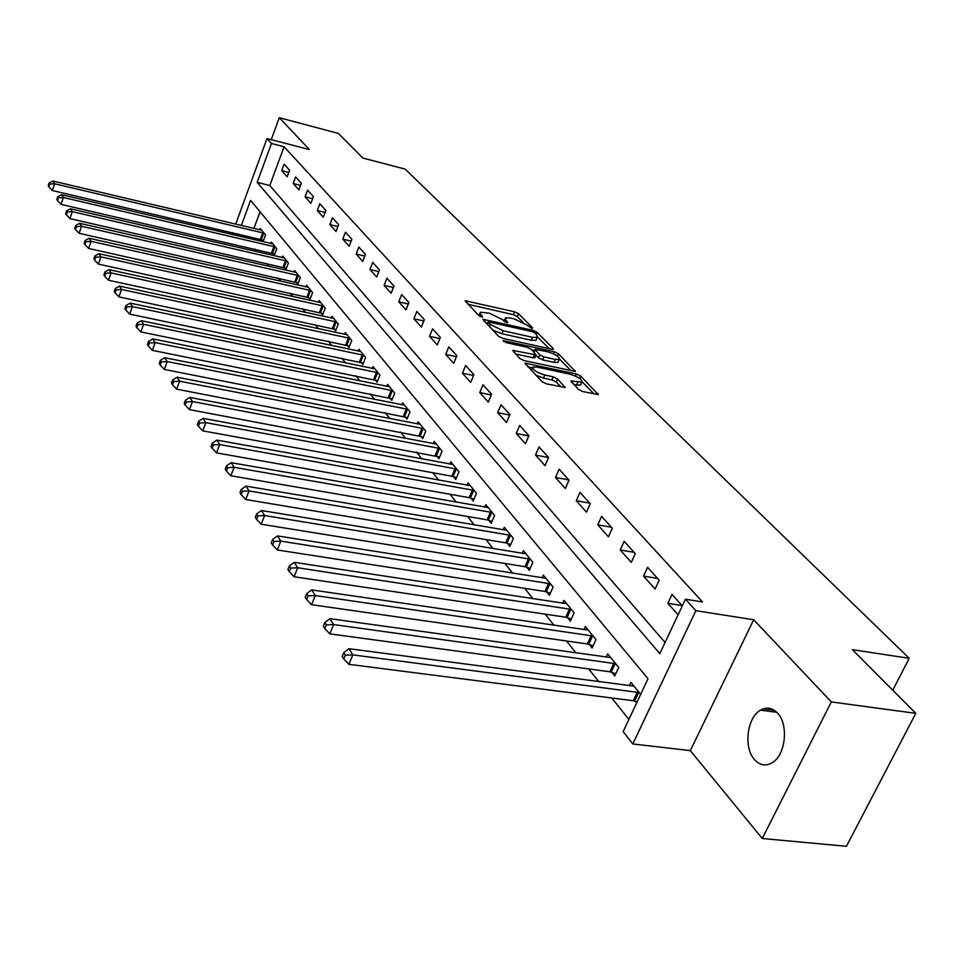 <?xml version="1.0" encoding="UTF-8"?>
<svg xmlns="http://www.w3.org/2000/svg" width="964" height="964" viewBox="0 0 964 964"><rect width="100%" height="100%" fill="white"/><g stroke="black" fill="none" stroke-linecap="round" stroke-linejoin="round"><path stroke-width="1.45" d="M531.634 328.302L532.55 327.784L518.536 313.722L514.619 311.818L465.118 300.744L478.747 315.577L481.554 316.951L482.554 316.445L480.783 314.589L480.349 312.191L489.399 313.216L502.16 319.458L506.763 322.663L507.727 322.145L505.919 320.301L505.437 317.879L510.293 317.987L514.282 318.903L527.007 325.097L531.634 328.302M777.562 713.143C772.357 707.757 766.681 706.757 760.524 710.155C747.064 717.324 743.328 747.618 754.487 759.596C759.885 765.464 765.85 766.464 772.405 762.596C785.684 754.884 788.805 724.458 777.562 713.143M578.545 389.444L582.834 391.565L598.319 394.565L580.641 376.044L576.448 373.996L524.958 363.139L541.985 381.672L546.287 383.805L565.085 387.492L557.529 378.948L553.276 376.852L544.781 375.02C536.189 372.309 532.273 369.646 533.02 367.043L537.117 367.091L570.037 374.213C578.581 376.948 582.485 379.599 581.75 382.19L570.917 380.937L578.545 389.444M915.8 713.348L846.428 846.296L762.271 838.499L831.317 701.913L915.8 713.348L852.405 649.676L909.209 658.304L405.217 169.134L362.91 158.072L338.352 133.418L279.307 117.704L309.42 149.589L266.992 138.551L271.462 143.479L284.091 146.745L702.527 601.934L685.416 599.21L695.851 610.706L632.806 743.967L623.142 731.64L648.025 678.716L250.58 200.367L241.349 225.54M831.317 701.913L753.679 619.744L695.851 610.706M551.854 349.257L553.324 349.293L553.155 348.462L537.008 332.267L533.008 330.315L482.904 319.301L498.593 336.328L502.702 338.34L551.854 349.257M558.385 353.716L575.363 371.465L524.042 360.596L519.837 358.524L512.703 350.378L536.032 354.873L531.236 349.257L527.103 347.233L506.124 342.594L503.136 340.593L554.288 351.715L558.385 353.716L557.397 356.029M279.307 117.704L271.245 139.66M284.091 146.745L269.787 185.51L665.076 642.458M281.681 170.604L287.164 176.761L289.598 170.23L284.079 164.109L281.681 170.604L288.79 172.399M293.201 183.522L298.852 189.86L301.334 183.244L295.659 176.954L293.201 183.522L300.539 185.365M305.07 196.825L310.878 203.332L313.408 196.644L307.564 190.161L305.07 196.825L312.637 198.692M317.277 210.501L323.265 217.213L325.844 210.429L319.831 203.766L317.277 210.501L325.085 212.417M329.845 224.588L336.014 231.505L338.653 224.636L332.459 217.768L329.845 224.588L337.918 226.54M342.798 239.108L349.161 246.23L351.848 239.277L345.461 232.191L342.798 239.108L351.137 241.096M356.15 254.062L362.705 261.413L365.452 254.363L358.873 247.061L356.15 254.062L364.778 256.099M369.923 269.486L376.683 277.066L379.479 269.932L372.694 262.401L369.923 269.486L378.84 271.571M384.118 285.404L391.095 293.225L393.963 285.995L386.962 278.222L384.118 285.404L393.36 287.525M398.783 301.828L405.989 309.902L408.917 302.576L401.675 294.55L398.783 301.828L408.35 303.997M413.918 318.795L421.364 327.133L424.353 319.711L416.882 311.42L413.918 318.795L423.835 321M429.558 336.316L437.246 344.943L440.319 337.412L432.595 328.844L429.558 336.316L439.849 338.569M445.729 354.439L453.683 363.356L456.828 355.716L448.826 346.859L445.729 354.439L456.406 356.728M462.443 373.176L470.685 382.407L473.902 374.671L465.636 365.489L462.443 373.176L473.553 375.514M479.759 392.577L488.278 402.121L491.58 394.276L483.012 384.781L479.759 392.577L491.303 394.951M497.677 412.652L506.51 422.557L509.896 414.592L501.027 404.747L497.677 412.652L509.691 415.074M516.258 433.475L525.416 443.729L528.887 435.656L519.68 425.449L516.258 433.475L528.766 435.933M535.514 455.056L545.009 465.696L548.576 457.502L539.033 446.91L535.514 455.056L548.552 457.551M555.493 477.445L565.362 488.495L569.013 480.168L559.108 469.179L555.493 477.445L568.796 479.927M576.243 500.69L586.486 512.173L590.257 503.726L579.954 492.303L576.243 500.69L589.727 503.136M597.801 524.85L608.453 536.779L612.321 528.212L601.62 516.343L597.801 524.85L611.465 527.248M620.214 549.974L631.299 562.386L635.288 553.673L624.154 541.322L620.214 549.974L634.059 552.324M643.542 576.111L655.086 589.04L659.183 580.195L647.591 567.326L643.542 576.111L657.581 578.412M682.307 605.838L672.004 594.414L667.847 603.331L678.078 614.815M255.279 249.218L257.364 251.845M266.582 263.437L268.872 266.317M278.21 278.078L280.705 281.223M290.176 293.152L292.911 296.587M302.515 308.673L305.48 312.408M315.228 324.675L318.445 328.724M328.326 341.172L331.821 345.558M341.846 358.186L345.618 362.934M355.8 375.755L359.873 380.876M370.212 393.89L374.598 399.409M385.106 412.628L389.83 418.569M400.494 432.005L405.567 438.391M416.412 452.032L421.871 458.9M432.884 472.77L438.741 480.144M449.935 494.243L456.225 502.148M467.612 516.487L474.348 524.97M485.94 539.551L493.158 548.649M504.955 563.482L512.691 573.231M524.693 588.329L532.984 598.777M545.202 614.14L554.083 625.335M566.519 640.988L576.038 652.965M588.703 668.92L598.897 681.741M611.815 697.996L628.865 719.457M260.075 211.791L253.906 228.504M250.797 236.915L250.146 238.698M261.726 239.578L263.172 241.362L265.546 234.963L260.244 228.48L259.726 229.878M272.908 253.399L274.391 255.231L276.813 248.76L271.366 242.085L270.824 243.531M284.404 267.618L285.934 269.498L288.405 262.955L282.789 256.087L282.235 257.581M296.249 282.247L297.804 284.187L300.334 277.56L294.562 270.498L293.984 272.029M308.432 297.322L310.047 299.31L312.613 292.598L306.673 285.32L306.07 286.911M320.976 312.83L322.639 314.891L325.266 308.094L319.144 300.599L318.518 302.238M333.918 328.82L335.629 330.941L338.304 324.061L332.002 316.337L331.339 318.036M347.245 345.305L349.016 347.486L351.752 340.521L345.245 332.556L344.558 334.315M361.006 362.307L362.826 364.561L365.621 357.499L358.909 349.281L358.186 351.113M375.189 379.852L377.069 382.178L379.937 375.032L373.008 366.549L372.249 368.441M389.842 397.963L391.782 400.361L394.71 393.131L387.552 384.371L386.769 386.323M404.976 416.677L406.989 419.159L409.977 411.821L402.591 402.771L401.759 404.808M420.629 436.017L422.702 438.584L425.763 431.149L418.123 421.786L417.255 423.907M436.8 456.02L438.945 458.671L442.09 451.128L434.186 441.452L433.27 443.657M453.538 476.71L455.767 479.457L458.972 471.818L450.791 461.804L449.839 464.082M470.878 498.135L473.167 500.979L476.469 493.231L467.998 482.856L466.986 485.241M488.82 520.331L491.206 523.271L494.592 515.427L485.808 504.666L484.747 507.16M507.438 543.335L509.908 546.395L513.378 538.43L504.268 527.284L503.148 529.875M526.742 567.206L529.308 570.375L532.863 562.289L523.416 550.721L522.235 553.432M546.781 591.98L549.444 595.27L553.095 587.064L543.286 575.062L542.033 577.882M567.591 617.707L570.363 621.129L574.122 612.803L563.928 600.331L562.602 603.295M589.233 644.458L592.113 648.013L595.981 639.566L585.377 626.588L583.967 629.697M611.742 672.282L614.731 675.981L618.719 667.413L607.682 653.905L606.187 657.159M635.18 701.25L636.601 703.009M629.311 685.766L630.902 682.343L640.686 694.321M892.76 690.212L909.209 658.304M753.679 619.744L690.308 750.631L762.271 838.499M690.308 750.631L632.806 743.967M233.686 234.867L232.565 232.661M271.462 143.479L257.183 182.377L659.81 653.664L685.416 599.21M235.662 224.19L266.992 138.551M238.253 233.987L237.59 235.782M269.787 185.51L257.183 182.377M763.404 708.817L774.164 710.227M667.847 603.331L682.066 605.573M505.003 318.939L503.835 321.169M479.903 313.264L478.722 315.553M522.994 322.277L517.343 316.578L513.414 314.674L467.889 304.226M487.639 323.253L485.675 322.82M549.191 348.667L537.659 337.051M534.767 332.905L531.959 331.544L488.206 321.88L490.206 324.398L503.184 330.76L532.477 337.328L537.237 337.436L536.719 334.882L534.767 332.905M492.52 329.977L501.943 333.713L503.184 330.76M536.478 339.232L535.996 340.352L531.236 340.256L501.943 333.713M559.602 359.162L571.206 370.851M515.451 353.945L533.237 357.837L534.924 357.475M531.971 350.004L534.369 350.534M555.3 359.403L559.228 359.476C559.867 357.005 556.059 354.451 547.781 351.812L534.912 349.269L539.732 354.86L543.877 356.897L555.3 359.403L554.023 362.38L557.951 362.452L558.397 361.428M554.023 362.38L542.599 359.885L538.454 357.849L535.888 355.21M580.918 384.094L580.436 385.202L573.737 384.552M532.55 368.152L531.284 370.489M535.647 375.056L543.467 378.081L544.781 375.02M561 386.926L556.228 381.997L551.974 379.9L543.467 378.081M532.49 367.778L527.694 366.742M594.137 393.963L582.148 381.877M261.678 230.227L52.912 181.039L54.623 183.75L52.357 190.535L263.582 240.241M49.779 184.112L49.104 183.027L48.2 185.739L48.875 186.823L49.779 184.112L54.623 183.75L264.1 233.192M49.104 183.027L52.912 181.039M52.357 190.535L48.875 186.823M272.836 243.892L61.563 194.716L63.323 197.5L61.009 204.368L274.812 254.086M58.406 197.861L57.707 196.752L56.792 199.488L57.491 200.608L58.406 197.861L63.323 197.5L275.33 246.941M57.707 196.752L61.563 194.716M61.009 204.368L57.491 200.608M284.308 257.942L70.468 208.79L72.288 211.658L69.938 218.623L286.38 268.317M67.299 212.032L66.576 210.875L65.636 213.659L66.359 214.815L67.299 212.032L72.288 211.658L286.874 261.075M66.576 210.875L70.468 208.79M69.938 218.623L66.359 214.815M296.117 272.402L79.663 223.311L81.53 226.263L79.132 233.312L298.274 282.97M76.457 226.636L75.722 225.443L74.758 228.263L75.505 229.456L76.457 226.636L81.53 226.263L298.756 275.632M75.722 225.443L79.663 223.311M79.132 233.312L75.505 229.456M308.275 287.284L89.134 238.277L91.062 241.325L88.616 248.471L310.516 298.057M85.904 241.699L85.145 240.47L84.169 243.326L84.928 244.555L85.904 241.699L91.062 241.325L310.998 290.61M85.145 240.47L89.134 238.277M88.616 248.471L84.928 244.555M320.795 302.624L98.906 253.713L100.895 256.87L98.4 264.1L323.145 313.601M95.665 257.231L94.87 255.978L93.87 258.87L94.665 260.123L95.665 257.231L100.895 256.87L323.603 306.046M94.87 255.978L98.906 253.713M98.4 264.1L94.665 260.123M333.701 318.421L108.992 269.655L111.053 272.908L108.498 280.235L336.147 329.604M105.727 273.27L104.907 271.969L103.895 274.909L104.702 276.21L105.727 273.27L111.053 272.908L336.581 321.952M104.907 271.969L108.992 269.655M108.498 280.235L104.702 276.21M347.004 334.701L119.415 286.115L121.536 289.477L118.934 296.9L349.546 346.112M116.114 289.839L115.27 288.501L114.234 291.465L115.078 292.815L116.114 289.839L121.536 289.477L349.98 338.352M115.27 288.501L119.415 286.115M118.934 296.9L115.078 292.815M360.717 351.498L130.176 303.13L132.369 306.6L129.706 314.131L363.38 363.139M126.862 306.962L125.983 305.576L124.922 308.588L125.802 309.974L126.862 306.962L132.369 306.6L363.789 355.258M125.983 305.576L130.176 303.13M129.706 314.131L125.802 309.974M374.876 368.838L141.298 320.711L143.576 324.302L140.852 331.929L377.659 380.72M137.96 324.663L137.069 323.229L135.984 326.278L136.876 327.724L137.96 324.663L143.576 324.302L378.045 372.719M137.069 323.229L141.298 320.711M140.852 331.929L136.876 327.724M389.492 386.733L152.818 338.894L155.168 342.606L152.384 350.354L392.396 398.855M149.456 342.979L148.516 341.485L147.408 344.582L148.348 346.076L149.456 342.979L155.168 342.606L392.758 390.733M148.516 341.485L152.818 338.894M152.384 350.354L148.348 346.076M404.579 405.205L164.736 357.716L167.158 361.56L164.314 369.417L407.627 417.605M161.35 361.934L160.386 360.391L159.241 363.524L160.205 365.079L161.35 361.934L167.158 361.56L407.965 409.351M160.386 360.391L164.736 357.716M164.314 369.417L160.205 365.079M420.184 424.317L177.075 377.213L179.593 381.202L176.677 389.167L423.365 436.969M173.665 381.563L172.664 379.973L171.508 383.154L172.496 384.757L173.665 381.563L179.593 381.202L423.678 428.594M172.664 379.973L177.075 377.213M176.677 389.167L172.496 384.757M436.306 444.067L189.86 397.421L192.475 401.554L189.486 409.628L439.644 456.996M186.438 401.916L185.389 400.253L184.208 403.482L185.245 405.145L186.438 401.916L192.475 401.554L439.933 448.489M185.389 400.253L189.86 397.421M189.486 409.628L185.245 405.145M452.996 464.503L203.115 418.364L205.826 422.654L202.765 430.86L451.887 476.228L456.49 477.734M199.668 423.015L198.596 421.292L197.379 424.57L198.451 426.293L199.668 423.015L205.826 422.654L456.743 469.082M198.596 421.292L203.115 418.364M202.765 430.86L198.451 426.293M470.275 485.651L216.876 440.102L219.684 444.549L216.551 452.887L469.191 497.653L473.939 499.195M213.406 444.91L212.297 443.127L211.044 446.453L212.152 448.248L213.406 444.91L219.684 444.549L474.155 490.399M212.297 443.127L216.876 440.102M216.551 452.887L212.152 448.248M488.17 507.57L231.155 462.684L234.083 467.299L230.866 475.758L487.109 519.849L492.002 521.428M227.685 467.648L226.516 465.805L225.239 469.179L226.395 471.034L227.685 467.648L234.083 467.299L492.194 512.487M226.516 465.805L231.155 462.684M230.866 475.758L226.395 471.034M506.727 530.284L246.001 486.133L249.049 490.941L245.736 499.521L505.702 542.853L510.739 544.467M242.506 491.291L241.301 489.363L239.988 492.797L241.193 494.725L242.506 491.291L249.049 490.941L510.896 535.382M241.301 489.363L246.001 486.133M245.736 499.521L241.193 494.725M525.958 553.842L261.449 510.522L264.606 515.523L261.208 524.235L524.97 566.712L530.188 568.374M257.93 515.873L256.677 513.86L255.315 517.355L256.581 519.355L257.93 515.873L264.606 515.523L530.284 559.132M256.677 513.86L261.449 510.522M261.208 524.235L256.581 519.355M545.937 578.292L277.512 535.912L280.801 541.117L277.307 549.974L544.985 591.474L550.372 593.197M273.981 541.455L272.679 539.37L271.282 542.913L272.595 544.997L273.981 541.455L280.801 541.117L550.42 583.786M272.679 539.37L277.512 535.912M277.307 549.974L272.595 544.997M566.675 603.693L294.249 562.349L297.671 567.772L294.08 576.773L565.772 617.213L571.339 618.972M290.706 568.109L289.345 565.928L287.911 569.531L289.272 571.712L290.706 568.109L297.671 567.772L571.339 609.405M289.345 565.928L294.249 562.349M294.08 576.773L289.272 571.712M588.233 630.082L311.685 589.908L315.264 595.559L311.565 604.705L587.377 643.952L593.137 645.772M308.143 595.897L306.721 593.631L305.251 597.282L306.66 599.548L308.143 595.897L315.264 595.559L593.077 636.023M306.721 593.631L311.685 589.908M311.565 604.705L306.66 599.548M610.658 657.544L329.893 618.671L333.628 624.564L329.821 633.866L609.851 671.775L615.815 673.655M326.338 624.889L324.844 622.527L323.338 626.239L324.82 628.612L326.338 624.889L333.628 624.564L615.707 663.726M324.844 622.527L329.893 618.671M329.821 633.866L324.82 628.612M633.999 686.127L348.896 648.7L352.8 654.869L348.872 664.317L633.252 700.744L637.12 701.9M345.341 655.183L343.787 652.7L342.22 656.484L343.774 658.966L345.341 655.183L352.8 654.869L639.253 692.562M343.787 652.7L348.896 648.7M348.872 664.317L343.774 658.966M532.297 328.387L532.55 327.784M482.313 317.048L482.554 316.445M507.474 322.759L507.727 322.145M505.172 322.097L505.919 320.301M480.036 316.409L480.783 314.589M466.07 302.322L466.697 300.78M513.414 314.674L514.619 311.818M517.343 316.578L518.536 313.722M483.832 320.892L484.482 319.325M532.429 331.664L533.008 330.315M536.153 334.303L537.008 332.267M552.758 349.378L553.155 348.462M487.398 324.615L488.302 322.422M489.29 326.603L490.206 324.398M531.236 340.256L532.477 337.328M574.773 371.55L575.195 370.586M513.583 351.993L514.258 350.39M533.237 357.837L534.514 354.836M503.811 341.63L504.232 340.617M553.408 353.764L554.288 351.715M534.152 352.258L535.068 350.101M538.454 357.849L539.732 354.86M542.599 359.885L543.877 356.897M571.712 382.503L572.387 380.949M576.544 385.154L577.858 382.13M551.974 379.9L553.276 376.852M556.228 381.997L557.529 378.948M564.494 387.588L564.94 386.552M525.814 364.778L526.501 363.163M575.532 376.093L576.448 373.996M579.629 378.37L580.641 376.044M597.692 394.65L598.138 393.613M260.352 239.156L262.726 232.77M261.365 239.458L263.738 233.071M271.523 252.966L273.933 246.507M272.535 253.267L274.957 246.808M283.006 267.185L285.465 260.642M284.031 267.486L286.501 260.943M294.815 281.813L297.334 275.186M295.864 282.115L298.382 275.499M306.986 296.876L309.552 290.164M308.046 297.177L310.613 290.477M319.518 312.384L322.133 305.6M320.59 312.697L323.205 305.913M332.435 328.375L335.098 321.506M333.52 328.676L336.195 321.807M345.751 344.847L348.474 337.894M346.847 345.16L349.571 338.207M359.476 361.849L362.271 354.8M360.596 362.163L363.38 355.113M373.646 379.394L376.502 372.249M374.779 379.708L377.635 372.574M388.275 397.505L391.191 390.275M389.42 397.819L392.336 390.589M403.398 416.207L406.374 408.881M404.555 416.532L407.543 409.206M419.015 435.547L422.063 428.124M420.196 435.873L423.244 428.45M435.162 455.538L438.295 448.019M436.367 455.864L439.488 448.344M451.887 476.228L455.08 468.6M453.092 476.553L456.297 468.926M469.191 497.653L472.468 489.917M470.42 497.978L473.698 490.242M487.109 519.849L490.483 512.005M488.362 520.174L491.724 512.33M505.702 542.853L509.149 534.887M506.968 543.178L510.414 535.225M524.97 566.712L528.525 558.638M526.26 567.037L529.802 558.975M544.985 591.474L548.624 583.292M546.287 591.812L549.938 583.618M565.772 617.213L569.507 608.899M567.097 617.538L570.845 609.236M587.377 643.952L591.221 635.517M588.727 644.289L592.583 635.854M609.851 671.775L613.815 663.22M611.224 672.113L615.189 663.545M633.252 700.744L637.337 692.056M634.649 701.081L638.734 692.393M760.524 710.155L776.719 712.263M487.169 324.386L488.109 322.133M535.996 340.352L537.237 337.436M534.755 357.861L536.032 354.873M557.951 362.452L559.228 359.476M533.803 351.896L534.755 349.643M580.436 385.202L581.75 382.19"/></g></svg>
